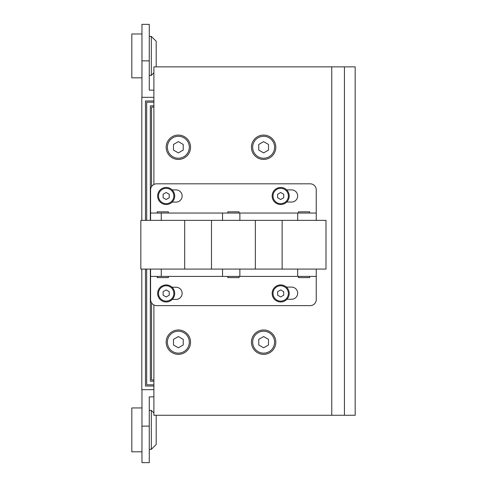 <?xml version="1.0" encoding="UTF-8"?>
<svg xmlns="http://www.w3.org/2000/svg" width="487" height="487" viewBox="0 0 487 487"><rect width="100%" height="100%" fill="white"/><g stroke="black" fill="none" stroke-linecap="round" stroke-linejoin="round"><path stroke-width="0.73" d="M141.808 269.08L141.808 389.679L153.892 389.679M141.808 220.355L141.808 97.321L153.892 97.321M153.892 100.973L145.467 100.973L145.467 220.355M145.467 269.08L145.467 386.027L153.892 386.027M141.96 389.679L141.96 462.65L149.272 462.65L149.272 396.868L153.892 396.868M141.96 407.954L131.819 407.954L131.819 451.808L141.96 451.808M141.96 97.321L141.96 60.869L149.272 60.869L149.272 90.132L153.892 90.132M149.272 60.869L149.272 24.35L141.96 24.35L141.96 60.869M149.272 410.389L151.311 410.389L151.311 449.373L149.272 449.373M141.96 33.974L131.819 33.974L131.819 77.829L141.96 77.829M156.187 415.265L156.187 444.497L151.311 449.373M149.272 36.409L151.311 36.409L151.311 75.394L149.272 75.394M151.311 36.409L156.187 41.285L156.187 66.865M153.892 384.809L146.684 384.809L146.684 269.08M146.684 220.355L146.684 102.191L153.892 102.191M150.337 220.355L150.337 105.843L153.892 105.843M150.337 269.08L150.337 381.157L153.892 381.157M344.437 415.265L355.181 415.265L355.181 66.865L331.75 66.865L331.75 415.265L344.437 415.265L344.437 66.865M153.892 304.959L153.892 415.265L331.75 415.265M153.892 184.482L153.892 66.865L331.75 66.865M151.554 186.594L151.554 107.067L153.892 107.067M153.892 379.933L151.554 379.933L151.554 302.841M263.625 329.991A12.181 12.181 0 0 1 275.806 342.172A12.181 12.181 0 0 1 263.625 354.353A12.181 12.181 0 0 1 251.444 342.172A12.181 12.181 0 0 1 263.625 329.991A12.181 12.181 0 0 1 275.806 342.172A12.181 12.181 0 0 1 263.625 354.353A12.181 12.181 0 0 1 251.444 342.172A12.181 12.181 0 0 1 263.625 329.991M178.358 329.991A12.181 12.181 0 0 1 190.539 342.172A12.181 12.181 0 0 1 178.358 354.353A12.181 12.181 0 0 1 166.17 342.172A12.181 12.181 0 0 1 178.358 329.991A12.181 12.181 0 0 1 190.539 342.172A12.181 12.181 0 0 1 178.358 354.353A12.181 12.181 0 0 1 166.17 342.172A12.181 12.181 0 0 1 178.358 329.991M263.625 135.082A12.181 12.181 0 0 1 275.806 147.263A12.181 12.181 0 0 1 263.625 159.444A12.181 12.181 0 0 1 251.444 147.263A12.181 12.181 0 0 1 263.625 135.082A12.181 12.181 0 0 1 275.806 147.263A12.181 12.181 0 0 1 263.625 159.444A12.181 12.181 0 0 1 251.444 147.263A12.181 12.181 0 0 1 263.625 135.082M178.358 135.082A12.181 12.181 0 0 1 190.539 147.263A12.181 12.181 0 0 1 178.358 159.444A12.181 12.181 0 0 1 166.17 147.263A12.181 12.181 0 0 1 178.358 135.082A12.181 12.181 0 0 1 190.539 147.263A12.181 12.181 0 0 1 178.358 159.444A12.181 12.181 0 0 1 166.17 147.263A12.181 12.181 0 0 1 178.358 135.082M268.501 344.985L263.625 347.797L258.755 344.985L258.755 339.36L263.625 336.547L268.501 339.36L268.501 344.985M183.228 344.985L178.358 347.797L173.482 344.985L173.482 339.36L178.358 336.547L183.228 339.36L183.228 344.985M268.501 150.075L263.625 152.888L258.755 150.075L258.755 144.45L263.625 141.638L268.501 144.45L268.501 150.075M183.228 150.075L178.358 152.888L173.482 150.075L173.482 144.45L178.358 141.638L183.228 144.45L183.228 150.075M286.362 287.087L291.567 287.087A6.094 6.094 0 0 1 297.66 293.18A6.094 6.094 0 0 1 291.567 299.268L286.91 299.268M172.021 287.233L176.05 287.233A6.094 6.094 0 0 1 182.144 293.326A6.094 6.094 0 0 1 176.05 299.42L172.258 299.42M172.148 189.906L176.038 189.906A6.094 6.094 0 0 1 182.132 195.999A6.094 6.094 0 0 1 176.038 202.093L172.13 202.093M286.618 189.869L291.567 189.869A6.094 6.094 0 0 1 297.66 195.963A6.094 6.094 0 0 1 291.567 202.05L286.679 202.05M316.252 269.08L316.252 299.535A6.094 6.094 0 0 1 310.164 305.629L156.674 305.629A6.094 6.094 0 0 1 150.58 299.535L150.58 269.08M280.682 284.919A8.529 8.529 0 0 1 289.211 293.448A8.529 8.529 0 0 1 280.682 301.97A8.529 8.529 0 0 1 272.154 293.448A8.529 8.529 0 0 1 280.682 284.919A8.529 8.529 0 0 1 289.211 293.448A8.529 8.529 0 0 1 280.682 301.97A8.529 8.529 0 0 1 272.154 293.448A8.529 8.529 0 0 1 280.682 284.919M166.17 284.919A8.529 8.529 0 0 1 174.699 293.448A8.529 8.529 0 0 1 166.17 301.97A8.529 8.529 0 0 1 157.648 293.448A8.529 8.529 0 0 1 166.17 284.919A8.529 8.529 0 0 1 174.699 293.448A8.529 8.529 0 0 1 166.17 301.97A8.529 8.529 0 0 1 157.648 293.448A8.529 8.529 0 0 1 166.17 284.919M316.252 220.355L316.252 189.9A6.094 6.094 0 0 0 310.164 183.812L156.674 183.812A6.094 6.094 0 0 0 150.58 189.9L150.58 220.355M166.17 187.465A8.529 8.529 0 0 1 174.699 195.993A8.529 8.529 0 0 1 166.17 204.516A8.529 8.529 0 0 1 157.648 195.993A8.529 8.529 0 0 1 166.17 187.465A8.529 8.529 0 0 1 174.699 195.993A8.529 8.529 0 0 1 166.17 204.516A8.529 8.529 0 0 1 157.648 195.993A8.529 8.529 0 0 1 166.17 187.465M280.682 187.465A8.529 8.529 0 0 1 289.211 195.993A8.529 8.529 0 0 1 280.682 204.516A8.529 8.529 0 0 1 272.154 195.993A8.529 8.529 0 0 1 280.682 187.465A8.529 8.529 0 0 1 289.211 195.993A8.529 8.529 0 0 1 280.682 204.516A8.529 8.529 0 0 1 272.154 195.993A8.529 8.529 0 0 1 280.682 187.465M222.541 269.08L222.541 276.391L150.58 276.391M222.541 276.391L297.703 276.391L297.703 269.08M316.252 276.391L297.703 276.391M283.726 295.201L280.682 296.96L277.639 295.201L277.639 291.689L280.682 289.929L283.726 291.689L283.726 295.201M169.22 295.201L166.17 296.96L163.127 295.201L163.127 291.689L166.17 289.929L169.22 291.689L169.22 295.201M316.252 213.044L150.58 213.044M169.22 197.746L166.17 199.506L163.127 197.746L163.127 194.234L166.17 192.475L169.22 194.234L169.22 197.746M283.726 197.746L280.682 199.506L277.639 197.746L277.639 194.234L280.682 192.475L283.726 194.234L283.726 197.746M140.834 269.08L325.998 269.08L325.998 220.355L140.834 220.355L140.834 269.08M239.872 269.08L239.872 276.391M239.872 220.355L239.872 213.044M222.541 220.355L222.541 213.044M282.143 269.08L282.143 220.355M211.492 269.08L211.492 220.355M168.368 276.391L168.368 277.608L157.161 277.608L157.161 276.391M239.02 276.391L239.02 277.608L227.813 277.608L227.813 276.391M309.677 276.391L309.677 277.608L298.47 277.608L298.47 276.391M157.161 213.044L157.161 211.827L168.368 211.827L168.368 213.044M227.813 213.044L227.813 211.827L239.02 211.827L239.02 213.044M298.47 213.044L298.47 211.827L309.677 211.827L309.677 213.044M141.96 426.131L149.272 426.131M274.589 342.172A10.964 10.964 0 0 0 263.625 331.209A10.964 10.964 0 0 0 252.662 342.172A10.964 10.964 0 0 0 263.625 353.136A10.964 10.964 0 0 0 274.589 342.172M189.321 342.172A10.964 10.964 0 0 0 178.358 331.209A10.964 10.964 0 0 0 167.394 342.172A10.964 10.964 0 0 0 178.358 353.136A10.964 10.964 0 0 0 189.321 342.172M274.589 147.263A10.964 10.964 0 0 0 263.625 136.299A10.964 10.964 0 0 0 252.662 147.263A10.964 10.964 0 0 0 263.625 158.226A10.964 10.964 0 0 0 274.589 147.263M189.321 147.263A10.964 10.964 0 0 0 178.358 136.299A10.964 10.964 0 0 0 167.394 147.263A10.964 10.964 0 0 0 178.358 158.226A10.964 10.964 0 0 0 189.321 147.263M288.359 293.448A7.676 7.676 0 0 0 280.682 285.772A7.676 7.676 0 0 0 273.006 293.448A7.676 7.676 0 0 0 280.682 301.118A7.676 7.676 0 0 0 288.359 293.448M173.847 293.448A7.676 7.676 0 0 0 166.17 285.772A7.676 7.676 0 0 0 158.5 293.448A7.676 7.676 0 0 0 166.17 301.118A7.676 7.676 0 0 0 173.847 293.448M173.847 195.993A7.676 7.676 0 0 0 166.17 188.317A7.676 7.676 0 0 0 158.5 195.993A7.676 7.676 0 0 0 166.17 203.663A7.676 7.676 0 0 0 173.847 195.993M288.359 195.993A7.676 7.676 0 0 0 280.682 188.317A7.676 7.676 0 0 0 273.006 195.993A7.676 7.676 0 0 0 280.682 203.663A7.676 7.676 0 0 0 288.359 195.993M161.264 276.391L161.264 269.08M161.264 213.044L161.264 220.355M297.703 213.044L297.703 220.355M153.892 412.97L151.311 410.389M153.892 72.806L151.311 75.394M184.689 269.08L184.689 220.355M255.346 269.08L255.346 220.355"/></g></svg>
